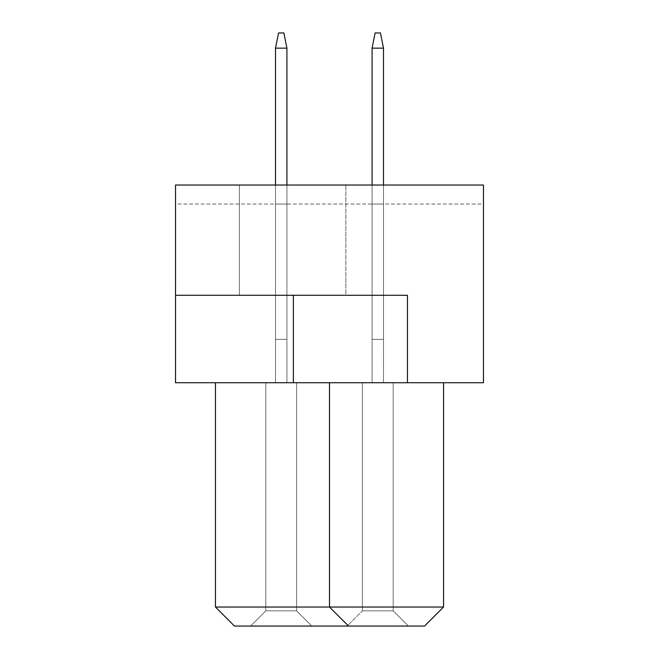 <?xml version="1.0" encoding="UTF-8"?>
<svg xmlns="http://www.w3.org/2000/svg" width="659" height="659" viewBox="0 0 659 659"><rect width="100%" height="100%" fill="white"/><g stroke="black" fill="none" stroke-linecap="round" stroke-linejoin="round"><path stroke-width="0.49" stroke-dasharray="3.29 2.47" d="M239.398 295.281L239.398 185.031L345.851 185.031L239.398 185.031L345.851 185.031L239.398 185.031L239.398 295.281L345.851 295.281L345.851 185.031L345.851 295.281L239.398 295.281M407.443 382.731L407.443 295.281L407.443 382.731L483.475 382.731L483.475 185.031L175.525 185.031L483.475 185.031L175.525 185.031L175.525 295.281L407.443 295.281L175.525 295.281L407.443 295.281L407.443 382.731L175.525 382.731L175.525 295.281M329.5 382.731L443.556 382.731L215.444 382.731L329.5 382.731L329.5 607.038L329.5 382.731L329.5 607.038L215.444 607.038L215.444 382.731M483.475 204.035L483.475 185.031L483.475 204.035L175.525 204.035L175.525 185.031L175.525 204.035L483.475 204.035M215.444 607.038L234.456 626.05L424.544 626.05L443.556 607.038L443.556 382.731M443.556 607.038L329.5 607.038L348.512 626.05M347.178 626.05L408.391 626.05L347.178 626.05L408.391 626.05L347.178 626.05L408.391 626.05L347.178 626.05L408.391 626.05L347.178 626.05L408.391 626.05L347.178 626.05L408.391 626.05L347.178 626.05L408.391 626.05L347.178 626.05L408.391 626.05L347.178 626.05L408.391 626.05L347.178 626.05L408.391 626.05L347.178 626.05L408.391 626.05L347.178 626.05L408.391 626.05L347.178 626.05L408.391 626.05L347.178 626.05L408.391 626.05L347.178 626.05L408.391 626.05L347.178 626.05L408.391 626.05L347.178 626.05L362.384 610.844L393.184 610.844L362.384 610.844L393.184 610.844L362.384 610.844L393.184 610.844L362.384 610.844L393.184 610.844L362.384 610.844L393.184 610.844L362.384 610.844L393.184 610.844L362.384 610.844L393.184 610.844L362.384 610.844L393.184 610.844L362.384 610.844L393.184 610.844L362.384 610.844L393.184 610.844L362.384 610.844L393.184 610.844L362.384 610.844L393.184 610.844L362.384 610.844L393.184 610.844L362.384 610.844L393.184 610.844L362.384 610.844L393.184 610.844L362.384 610.844L393.184 610.844L362.384 610.844L362.384 382.731L393.184 382.731L362.384 382.731L362.384 610.844L362.384 382.731L393.184 382.731L393.184 610.844L408.391 626.05L393.184 610.844L408.391 626.05L393.184 610.844L408.391 626.05L393.184 610.844L408.391 626.05L393.184 610.844L408.391 626.05L393.184 610.844L408.391 626.05L393.184 610.844L408.391 626.05L393.184 610.844L408.391 626.05L393.184 610.844L408.391 626.05L393.184 610.844L408.391 626.05L393.184 610.844L408.391 626.05L393.184 610.844L408.391 626.05L393.184 610.844L408.391 626.05L393.184 610.844L408.391 626.05L393.184 610.844L408.391 626.05L393.184 610.844L408.391 626.05L393.184 610.844L393.184 382.731L362.384 382.731L362.384 610.844L362.384 382.731L393.184 382.731L393.184 610.844L393.184 382.731L362.384 382.731L362.384 610.844L362.384 382.731L393.184 382.731L393.184 610.844L393.184 382.731L362.384 382.731L362.384 610.844L362.384 382.731L393.184 382.731L393.184 610.844L393.184 382.731L362.384 382.731L362.384 610.844L362.384 382.731L393.184 382.731L393.184 610.844L393.184 382.731L362.384 382.731L362.384 610.844L362.384 382.731L393.184 382.731L393.184 610.844L393.184 382.731L362.384 382.731L362.384 610.844L362.384 382.731L393.184 382.731L393.184 610.844L393.184 382.731L362.384 382.731L362.384 610.844L362.384 382.731L393.184 382.731L393.184 610.844L393.184 382.731L362.384 382.731L362.384 610.844L362.384 382.731L393.184 382.731L393.184 610.844L393.184 382.731L362.384 382.731L362.384 610.844L362.384 382.731L393.184 382.731L393.184 610.844L393.184 382.731L362.384 382.731L362.384 610.844L362.384 382.731L393.184 382.731L393.184 610.844L393.184 382.731L362.384 382.731L362.384 610.844L362.384 382.731L393.184 382.731L393.184 610.844L393.184 382.731L362.384 382.731L362.384 610.844L362.384 382.731L393.184 382.731L393.184 610.844L393.184 382.731L362.384 382.731L362.384 610.844L362.384 382.731L393.184 382.731L393.184 610.844L393.184 382.731L362.384 382.731L362.384 610.844L362.384 382.731L393.184 382.731L393.184 610.844L393.184 382.731L362.384 382.731L362.384 610.844L347.178 626.05M250.609 626.05L311.822 626.05L250.609 626.05L311.822 626.05L250.609 626.05L311.822 626.05L250.609 626.05L311.822 626.05L250.609 626.05L311.822 626.05L250.609 626.05L311.822 626.05L250.609 626.05L311.822 626.05L250.609 626.05L311.822 626.05L250.609 626.05L311.822 626.05L250.609 626.05L311.822 626.05L250.609 626.05L311.822 626.05L250.609 626.05L311.822 626.05L250.609 626.05L311.822 626.05L250.609 626.05L311.822 626.05L250.609 626.05L311.822 626.05L250.609 626.05L311.822 626.05L250.609 626.05L265.816 610.844L296.616 610.844L265.816 610.844L296.616 610.844L311.822 626.05L296.616 610.844L265.816 610.844L296.616 610.844L265.816 610.844L296.616 610.844L265.816 610.844L296.616 610.844L265.816 610.844L296.616 610.844L265.816 610.844L296.616 610.844L265.816 610.844L296.616 610.844L265.816 610.844L296.616 610.844L265.816 610.844L296.616 610.844L265.816 610.844L296.616 610.844L265.816 610.844L296.616 610.844L265.816 610.844L296.616 610.844L265.816 610.844L296.616 610.844L265.816 610.844L296.616 610.844L265.816 610.844L296.616 610.844L265.816 610.844L265.816 382.731L296.616 382.731L265.816 382.731L265.816 610.844L250.609 626.05L265.816 610.844L265.816 382.731L296.616 382.731L296.616 610.844L311.822 626.05L296.616 610.844L311.822 626.05L296.616 610.844L311.822 626.05L296.616 610.844L311.822 626.05L296.616 610.844L311.822 626.05L296.616 610.844L311.822 626.05L296.616 610.844L311.822 626.05L296.616 610.844L311.822 626.05L296.616 610.844L311.822 626.05L296.616 610.844L311.822 626.05L296.616 610.844L311.822 626.05L296.616 610.844L311.822 626.05L296.616 610.844L311.822 626.05L296.616 610.844L311.822 626.05L296.616 610.844L311.822 626.05L296.616 610.844L296.616 382.731L265.816 382.731L265.816 610.844L265.816 382.731L296.616 382.731L296.616 610.844L296.616 382.731L265.816 382.731L265.816 610.844L265.816 382.731L296.616 382.731L296.616 610.844L296.616 382.731L265.816 382.731L265.816 610.844L265.816 382.731L296.616 382.731L296.616 610.844L296.616 382.731L265.816 382.731L265.816 610.844L265.816 382.731L296.616 382.731L296.616 610.844L296.616 382.731L265.816 382.731L265.816 610.844L265.816 382.731L296.616 382.731L296.616 610.844L296.616 382.731L265.816 382.731L265.816 610.844L265.816 382.731L296.616 382.731L296.616 610.844L296.616 382.731L265.816 382.731L265.816 610.844L265.816 382.731L296.616 382.731L296.616 610.844L296.616 382.731L265.816 382.731L265.816 610.844L265.816 382.731L296.616 382.731L296.616 610.844L296.616 382.731L265.816 382.731L265.816 610.844L265.816 382.731L296.616 382.731L296.616 610.844L296.616 382.731L265.816 382.731L265.816 610.844L265.816 382.731L296.616 382.731L296.616 610.844L296.616 382.731L265.816 382.731L265.816 610.844L265.816 382.731L296.616 382.731L296.616 610.844L296.616 382.731L265.816 382.731L265.816 610.844L265.816 382.731L296.616 382.731L296.616 610.844L296.616 382.731L265.816 382.731L265.816 610.844L265.816 382.731L296.616 382.731L296.616 610.844L296.616 382.731L265.816 382.731L265.816 610.844L265.816 382.731L296.616 382.731L296.616 610.844L296.616 382.731L265.816 382.731L265.816 610.844L250.609 626.05M383.489 204.035L372.08 204.035L383.489 204.035L372.08 204.035L383.489 204.035L372.08 204.035L383.489 204.035L372.08 204.035L383.489 204.035L372.08 204.035L383.489 204.035L372.08 204.035L383.489 204.035L372.08 204.035L383.489 204.035L372.08 204.035L383.489 204.035L372.08 204.035L383.489 204.035L372.08 204.035L383.489 204.035L372.08 204.035L383.489 204.035L372.08 204.035L383.489 204.035L372.08 204.035L383.489 204.035L372.08 204.035L383.489 204.035L372.08 204.035L383.489 204.035L372.08 204.035L383.489 204.035L383.489 382.731L372.08 382.731L383.489 382.731L372.08 382.731L383.489 382.731L372.08 382.731L383.489 382.731L372.08 382.731L383.489 382.731L372.08 382.731L383.489 382.731L372.08 382.731L383.489 382.731L372.08 382.731L383.489 382.731L372.08 382.731L383.489 382.731L372.08 382.731L383.489 382.731L372.08 382.731L383.489 382.731L372.08 382.731L383.489 382.731L372.08 382.731L383.489 382.731L372.08 382.731L383.489 382.731L372.08 382.731L383.489 382.731L372.08 382.731L383.489 382.731L372.08 382.731L383.489 382.731L383.489 204.035M286.92 204.035L275.511 204.035L286.92 204.035L275.511 204.035L286.92 204.035L275.511 204.035L286.92 204.035L275.511 204.035L286.92 204.035L275.511 204.035L286.92 204.035L275.511 204.035L286.92 204.035L275.511 204.035L286.92 204.035L275.511 204.035L286.92 204.035L275.511 204.035L286.92 204.035L275.511 204.035L286.92 204.035L275.511 204.035L286.92 204.035L275.511 204.035L286.92 204.035L275.511 204.035L286.92 204.035L275.511 204.035L286.92 204.035L275.511 204.035L286.92 204.035L275.511 204.035L286.92 204.035L286.92 382.731L275.511 382.731L286.92 382.731L275.511 382.731L286.92 382.731L275.511 382.731L286.92 382.731L275.511 382.731L286.92 382.731L275.511 382.731L286.92 382.731L275.511 382.731L286.92 382.731L275.511 382.731L286.92 382.731L275.511 382.731L286.92 382.731L275.511 382.731L286.92 382.731L275.511 382.731L286.92 382.731L275.511 382.731L286.92 382.731L275.511 382.731L286.92 382.731L275.511 382.731L286.92 382.731L275.511 382.731L286.92 382.731L275.511 382.731L286.92 382.731L275.511 382.731L286.92 382.731L286.92 204.035M275.511 204.035L275.511 382.731L275.511 204.035M372.08 204.035L372.08 382.731L372.08 204.035M296.616 382.731L296.616 610.844L296.616 382.731M393.184 382.731L393.184 610.844L393.184 382.731M372.08 185.031L372.08 339.385L372.08 48.156L383.489 48.156L380.449 32.95L375.119 32.95L372.08 48.156L372.08 339.385L383.489 339.385L372.08 339.385L372.08 48.156L383.489 48.156L383.489 339.385L372.08 339.385L383.489 339.385L383.489 48.156L372.08 48.156L372.08 339.385L383.489 339.385L383.489 48.156L372.08 48.156L375.119 32.95L380.449 32.95L375.119 32.95L380.449 32.95L383.489 48.156L383.489 339.385L372.08 339.385L372.08 48.156L375.119 32.95L372.08 48.156L372.08 339.385L372.08 48.156L383.489 48.156L380.449 32.95L383.489 48.156L380.449 32.95L375.119 32.95L372.08 48.156L383.489 48.156L383.489 339.385L372.08 339.385L372.08 48.156L372.08 339.385L372.08 48.156L375.119 32.95L380.449 32.95L375.119 32.95L380.449 32.95L383.489 48.156L372.08 48.156L375.119 32.95L380.449 32.95L383.489 48.156L383.489 339.385L383.489 48.156L372.08 48.156L383.489 48.156L383.489 339.385L372.08 339.385L372.08 48.156L372.08 339.385L372.08 48.156L375.119 32.95L380.449 32.95L375.119 32.95L380.449 32.95L383.489 48.156L372.08 48.156L375.119 32.95L380.449 32.95L383.489 48.156L383.489 339.385L372.08 339.385L372.08 48.156L383.489 48.156L372.08 48.156L372.08 339.385L372.08 48.156L375.119 32.95L380.449 32.95L375.119 32.95L380.449 32.95L383.489 48.156L383.489 339.385L383.489 48.156L372.08 48.156L375.119 32.95L372.08 48.156L383.489 48.156L383.489 339.385L372.08 339.385L383.489 339.385L372.08 339.385L383.489 339.385L383.489 48.156L372.08 48.156L372.08 339.385L372.08 48.156L375.119 32.95L372.08 48.156L375.119 32.95L380.449 32.95L383.489 48.156L383.489 339.385L372.08 339.385L383.489 339.385L372.08 339.385L383.489 339.385L383.489 48.156L372.08 48.156L383.489 48.156L372.08 48.156L372.08 339.385L372.08 48.156L375.119 32.95L372.08 48.156L375.119 32.95L372.08 48.156L383.489 48.156L383.489 339.385L372.08 339.385L383.489 339.385L372.08 339.385L383.489 339.385L383.489 48.156L380.449 32.95L375.119 32.95L380.449 32.95L383.489 48.156L380.449 32.95L383.489 48.156L372.08 48.156L372.08 339.385L372.08 48.156L375.119 32.95L372.08 48.156L375.119 32.95L372.08 48.156L383.489 48.156L383.489 339.385L372.08 339.385L383.489 339.385L372.08 339.385L383.489 339.385L383.489 48.156L380.449 32.95L375.119 32.95L380.449 32.95L383.489 48.156L380.449 32.95L383.489 48.156L372.08 48.156L372.08 339.385L372.08 48.156L375.119 32.95L372.08 48.156L375.119 32.95L372.08 48.156L372.08 339.385L383.489 339.385L372.08 339.385L383.489 339.385L372.08 339.385L372.08 48.156L383.489 48.156L383.489 339.385L383.489 48.156L380.449 32.95L375.119 32.95L380.449 32.95L383.489 48.156L380.449 32.95L383.489 48.156L372.08 48.156L372.08 339.385L383.489 339.385L383.489 48.156L383.489 339.385L383.489 48.156L380.449 32.95L375.119 32.95L372.08 48.156L383.489 48.156L380.449 32.95L383.489 48.156L372.08 48.156L372.08 339.385L383.489 339.385L383.489 48.156L383.489 339.385L383.489 48.156L380.449 32.95L383.489 48.156L380.449 32.95L375.119 32.95L372.08 48.156L383.489 48.156L372.08 48.156L372.08 339.385L372.08 48.156L383.489 48.156L383.489 339.385L383.489 48.156L380.449 32.95L375.119 32.95L380.449 32.95L375.119 32.95L372.08 48.156L372.08 339.385L383.489 339.385L383.489 48.156L380.449 32.95L375.119 32.95L372.08 48.156L383.489 48.156L383.489 339.385L383.489 185.031M275.511 185.031L275.511 339.385L275.511 48.156L286.92 48.156L283.881 32.95L278.551 32.95L275.511 48.156L275.511 339.385L286.92 339.385L275.511 339.385L275.511 48.156L286.92 48.156L286.92 339.385L275.511 339.385L286.92 339.385L286.92 48.156L275.511 48.156L275.511 339.385L286.92 339.385L286.92 48.156L275.511 48.156L278.551 32.95L283.881 32.95L278.551 32.95L283.881 32.95L286.92 48.156L286.92 339.385L275.511 339.385L275.511 48.156L278.551 32.95L275.511 48.156L275.511 339.385L275.511 48.156L286.92 48.156L283.881 32.95L286.92 48.156L283.881 32.95L278.551 32.95L275.511 48.156L286.92 48.156L286.92 339.385L275.511 339.385L275.511 48.156L275.511 339.385L275.511 48.156L278.551 32.95L283.881 32.95L278.551 32.95L283.881 32.95L286.92 48.156L275.511 48.156L278.551 32.95L283.881 32.95L286.92 48.156L286.92 339.385L286.92 48.156L275.511 48.156L286.92 48.156L286.92 339.385L275.511 339.385L275.511 48.156L275.511 339.385L275.511 48.156L278.551 32.95L283.881 32.95L278.551 32.95L283.881 32.95L286.92 48.156L275.511 48.156L278.551 32.95L283.881 32.95L286.92 48.156L286.92 339.385L275.511 339.385L275.511 48.156L286.92 48.156L275.511 48.156L275.511 339.385L275.511 48.156L278.551 32.95L283.881 32.95L278.551 32.95L283.881 32.95L286.92 48.156L286.92 339.385L286.92 48.156L275.511 48.156L278.551 32.95L275.511 48.156L286.92 48.156L286.92 339.385L275.511 339.385L286.92 339.385L275.511 339.385L286.92 339.385L286.92 48.156L275.511 48.156L275.511 339.385L275.511 48.156L278.551 32.95L275.511 48.156L278.551 32.95L283.881 32.95L286.92 48.156L286.92 339.385L275.511 339.385L286.92 339.385L275.511 339.385L286.92 339.385L286.92 48.156L275.511 48.156L286.92 48.156L275.511 48.156L275.511 339.385L275.511 48.156L278.551 32.95L275.511 48.156L278.551 32.95L275.511 48.156L286.92 48.156L286.92 339.385L275.511 339.385L286.92 339.385L275.511 339.385L286.92 339.385L286.92 48.156L283.881 32.95L278.551 32.95L283.881 32.95L286.92 48.156L283.881 32.95L286.92 48.156L275.511 48.156L275.511 339.385L275.511 48.156L278.551 32.95L275.511 48.156L278.551 32.95L275.511 48.156L286.92 48.156L286.92 339.385L275.511 339.385L286.92 339.385L275.511 339.385L286.92 339.385L286.92 48.156L283.881 32.95L278.551 32.95L283.881 32.95L286.92 48.156L283.881 32.95L286.92 48.156L275.511 48.156L275.511 339.385L275.511 48.156L278.551 32.95L275.511 48.156L278.551 32.95L275.511 48.156L275.511 339.385L286.92 339.385L275.511 339.385L286.92 339.385L275.511 339.385L275.511 48.156L286.92 48.156L286.92 339.385L286.92 48.156L283.881 32.95L278.551 32.95L283.881 32.95L286.92 48.156L283.881 32.95L286.92 48.156L275.511 48.156L275.511 339.385L286.92 339.385L286.92 48.156L286.92 339.385L286.92 48.156L283.881 32.95L278.551 32.95L275.511 48.156L286.92 48.156L283.881 32.95L286.92 48.156L275.511 48.156L275.511 339.385L286.92 339.385L286.92 48.156L286.92 339.385L286.92 48.156L283.881 32.95L286.92 48.156L283.881 32.95L278.551 32.95L275.511 48.156L286.92 48.156L275.511 48.156L275.511 339.385L275.511 48.156L286.92 48.156L286.92 339.385L286.92 48.156L283.881 32.95L278.551 32.95L283.881 32.95L278.551 32.95L275.511 48.156L275.511 339.385L286.92 339.385L286.92 48.156L283.881 32.95L278.551 32.95L275.511 48.156L286.92 48.156L286.92 339.385L286.92 185.031M380.449 32.95L375.119 32.95L380.449 32.95M372.08 48.156L383.489 48.156M283.881 32.95L278.551 32.95L283.881 32.95M275.511 48.156L286.92 48.156M293.379 295.281L293.379 382.731"/><path stroke-width="0.99" d="M483.475 185.031L175.525 185.031L175.525 382.731L483.475 382.731L483.475 185.031M407.443 382.731L407.443 295.281L175.525 295.281M215.444 382.731L215.444 607.038L443.556 607.038L443.556 382.731M443.556 607.038L424.544 626.05L348.512 626.05L329.5 607.038L329.5 382.731M348.512 626.05L234.456 626.05L215.444 607.038M383.489 185.031L383.489 48.156L372.08 48.156L372.08 185.031M372.08 48.156L375.119 32.95L380.449 32.95L383.489 48.156M286.92 185.031L286.92 48.156L275.511 48.156L275.511 185.031M275.511 48.156L278.551 32.95L283.881 32.95L286.92 48.156M293.379 295.281L293.379 382.731"/></g></svg>
